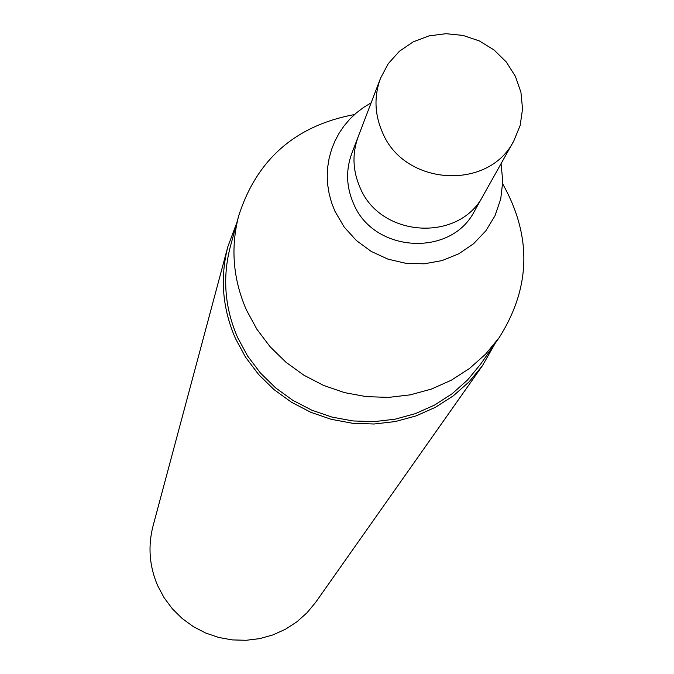 <?xml version="1.0" encoding="UTF-8"?>
<svg xmlns="http://www.w3.org/2000/svg" width="674" height="674" viewBox="0 0 674 674"><rect width="100%" height="100%" fill="white"/><g stroke="black" fill="none" stroke-linecap="round" stroke-linejoin="round"><path stroke-width="1.01" d="M371.121 102.861L363.421 107.528L356.285 112.988L349.789 119.155L344.01 125.971L338.997 133.376L334.818 141.27L331.524 149.577L329.139 158.205L327.707 167.059L327.235 176.049L327.733 185.055L329.198 194.002L331.608 202.773L334.944 211.282L344.136 226.978L356.42 240.559L371.248 251.444L387.988 259.145L405.9 263.332L424.199 263.812L442.085 260.585L458.792 253.786L473.586 243.727L485.828 230.845L495.011 215.714L500.731 198.99L502.77 181.39L501.052 163.681M380.473 78.369L358.214 136.637C352.039 153.63 352.645 170.598 360.042 187.549C352.645 170.598 352.039 153.63 358.214 136.637L351.752 153.571C345.678 170.252 346.267 186.909 353.521 203.548C373.489 252.902 451.159 257.561 474.504 211.038L513.866 140.815L520.159 125.44L522.552 108.961L520.935 92.287L515.399 76.322L506.25 61.941L494 49.927L479.315 40.92L462.996 35.41L445.918 33.7L429.018 35.891L413.213 41.855L399.37 51.291L388.249 63.693L380.473 78.369C373.91 96.407 374.576 114.437 382.478 132.466C404.257 185.94 488.642 191.13 513.866 140.815M354.532 114.521C295.515 125.566 256.912 159.3 238.722 215.722C230.424 247.644 232.985 279.053 246.398 309.93L256.853 329.207L270.139 346.781L285.953 362.241L303.923 375.233L323.638 385.452L344.633 392.647L366.42 396.657L388.494 397.39L410.331 394.838L431.419 389.067L451.285 380.212L469.466 368.501L485.55 354.195L499.173 337.649C530.851 287.537 532.03 236.288 502.711 183.892M238.722 215.722L230.281 246.844C222.294 277.595 224.737 307.833 237.627 337.548L247.661 356.091L260.425 373L275.624 387.879L292.895 400.373L311.843 410.188L332.021 417.096L352.965 420.947L374.188 421.638L395.183 419.169L415.47 413.6L434.578 405.066L452.077 393.776L467.554 380.001L480.68 364.061L499.173 337.649M236.877 222.513L227.879 246.625C219.876 277.772 222.395 308.389 235.437 338.466L245.631 357.304L258.589 374.483L274.015 389.597L291.547 402.294L310.781 412.286L331.271 419.329L352.536 423.264L374.087 424.005L395.419 421.536L416.035 415.917L435.463 407.29L453.257 395.874L469.02 381.922L482.39 365.771L495.137 343.411M227.879 246.625L153.023 526.065C147.825 546.319 149.35 566.152 157.615 585.554L164.077 597.695L172.308 608.748L182.123 618.454L193.286 626.593L205.545 632.97L218.629 637.436L232.21 639.904L246.002 640.3L259.667 638.632L272.903 634.925L285.397 629.28L296.863 621.832L307.058 612.742L315.735 602.236L482.39 365.771M360.042 187.549C380.414 237.829 459.601 242.606 483.368 195.224C459.601 242.606 380.414 237.829 360.042 187.549"/></g></svg>
